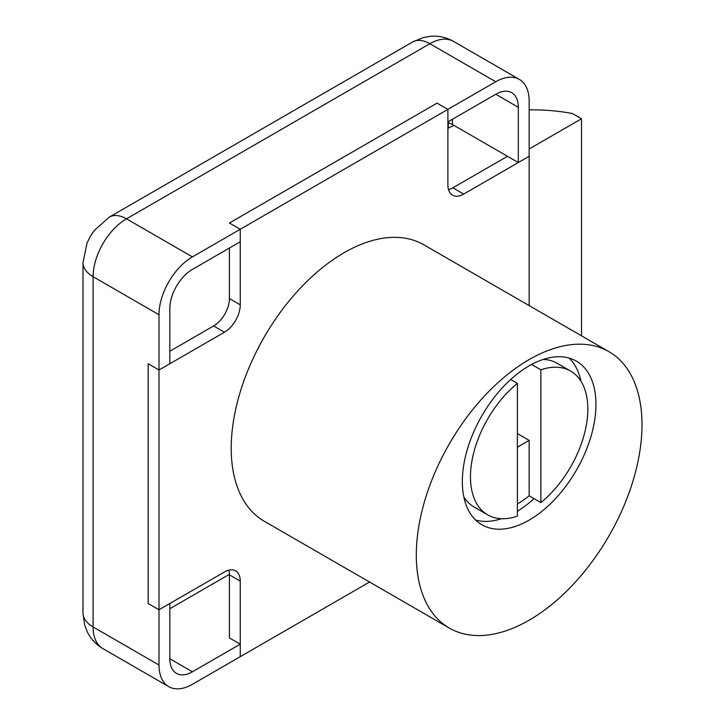 <?xml version="1.0" encoding="UTF-8"?>
<svg xmlns="http://www.w3.org/2000/svg" width="725" height="725" viewBox="0 0 725 725"><rect width="100%" height="100%" fill="white"/><g stroke="black" fill="none" stroke-linecap="round" stroke-linejoin="round"><path stroke-width="1.09" d="M518.321 107.3L518.321 162.545L529.15 156.292L529.15 101.047A47.243 27.278 120 0 0 519.363 79.415A47.243 27.278 120 0 0 495.746 81.753L447.896 109.384L447.896 121.891L495.746 94.268L518.321 107.3A31.918 18.424 120 0 0 511.705 92.682A31.918 18.424 120 0 0 495.746 94.268M529.15 305.597L529.15 156.292L463.701 194.083A22.339 12.896 -60 0 1 452.527 195.188A22.339 12.896 -60 0 1 447.896 184.966L447.896 109.384L437.066 103.131L447.896 109.384L240.256 229.263L229.417 223.01L437.066 103.131L229.417 223.01L240.256 229.263L240.256 304.844A22.339 12.896 -60 0 1 224.451 332.213L159.002 369.995L148.163 363.742L159.002 369.995L169.831 363.742L169.831 308.497A31.918 18.424 120 0 1 192.406 269.401L240.256 241.778L240.256 229.263L192.406 256.895A47.243 27.278 120 0 0 159.002 314.75L159.002 609.77L148.163 603.517L148.163 363.742L148.163 603.517L159.002 609.77L169.831 603.517L169.831 658.762A31.918 18.424 120 0 0 176.447 673.38A31.918 18.424 120 0 0 192.406 671.794L240.256 644.172L240.256 656.678L369.56 582.03M240.256 581.097A22.339 12.896 -60 0 0 235.625 570.874A22.339 12.896 -60 0 0 224.451 571.98L159.002 609.77L159.002 665.015A47.243 27.278 120 0 0 168.78 686.647A47.243 27.278 120 0 0 192.406 684.309L240.256 656.678L240.256 581.097L229.417 574.843L229.417 637.918L240.256 644.172M518.321 162.545L452.409 124.501L452.409 119.29M448.313 128.135L448.313 122.697A19.149 11.056 180 0 1 452.409 124.501M463.855 496.969A82.985 47.913 120 0 0 474.114 507.029L487.653 514.841A82.985 47.913 120 0 0 517.414 516.137L517.414 383.353A82.985 47.913 120 0 0 470.471 476.851A82.985 47.913 120 0 0 487.653 514.841M517.414 503.957A82.985 47.913 120 0 0 529.15 495.809L540.886 502.588A82.985 47.913 120 0 0 587.83 409.09A82.985 47.913 120 0 0 570.647 371.1A82.985 47.913 120 0 0 540.886 369.804L531.624 364.458M510.699 379.483L517.414 383.353M595.959 404.405A94.477 54.547 120 0 0 576.393 361.15A94.477 54.547 120 0 0 503.585 386.461A94.477 54.547 120 0 0 462.342 481.545A94.477 54.547 120 0 0 481.907 524.791A94.477 54.547 120 0 0 554.716 499.48A94.477 54.547 120 0 0 595.959 404.405M580.906 381.16A94.477 54.547 120 0 0 569.134 358.087M416.304 555.042A159.6 92.138 120 0 0 449.355 628.095A159.6 92.138 120 0 0 572.333 585.338A159.6 92.138 120 0 0 642.006 424.732A159.6 92.138 120 0 0 608.946 351.67A159.6 92.138 120 0 0 485.968 394.427A159.6 92.138 120 0 0 416.304 555.042M608.946 351.67L423.871 244.814A159.6 92.138 120 0 0 300.893 287.571A159.6 92.138 120 0 0 231.221 448.186A159.6 92.138 120 0 0 264.281 521.248L449.355 628.095M529.15 495.809L529.15 440.365L517.414 447.144M224.451 332.213L213.621 325.951L169.831 351.235M229.417 248.032L229.417 298.591L240.256 304.844M507.482 156.292L452.862 187.829L463.701 194.083M229.417 574.843A22.339 12.896 120 0 0 228.81 570.176M213.621 325.951A22.339 12.896 120 0 0 229.417 298.591M448.512 189.633A22.339 12.896 120 0 0 452.862 187.829M475.627 520.043A94.477 54.547 120 0 0 501.501 518.701M517.414 511.225A94.477 54.547 120 0 0 534.062 498.646M570.647 371.1L557.099 363.279A82.985 47.913 120 0 0 543.261 359.419M540.886 502.588L540.886 369.804M517.414 433.586L529.15 440.365M529.15 148.997L581.513 118.764L572.487 113.553A127.672 73.714 0 0 0 529.15 109.865M581.513 118.764L581.513 335.829M454.004 125.416A127.672 73.714 0 0 0 447.896 128.343M169.831 608.728L229.408 574.327M192.406 671.794L169.831 658.762M159.002 314.75L93.099 276.696L93.099 626.971L159.002 665.015M495.746 81.753L429.843 43.708L126.503 218.841L192.406 256.895M453.46 41.37A47.243 27.278 120 0 0 429.843 43.708A34.474 19.901 -120 0 0 412.607 41.996L423.11 37.6L431.058 36.25C439.024 35.715 446.491 37.428 453.46 41.37L519.363 79.415M102.877 648.594C95.999 644.543 90.806 638.952 87.281 631.819L84.453 624.243L82.994 612.897A34.474 19.901 0 0 0 93.099 626.971A47.243 27.278 120 0 0 102.877 648.594L168.78 686.647M109.267 217.137A34.474 19.901 -120 0 1 126.503 218.841A47.243 27.278 120 0 0 93.099 276.696A34.474 19.901 -0 0 1 82.994 262.622L87.063 242.938L90.272 236.477L94.223 230.532L109.267 217.137L412.607 41.996M82.994 612.897L82.994 262.622"/></g></svg>
